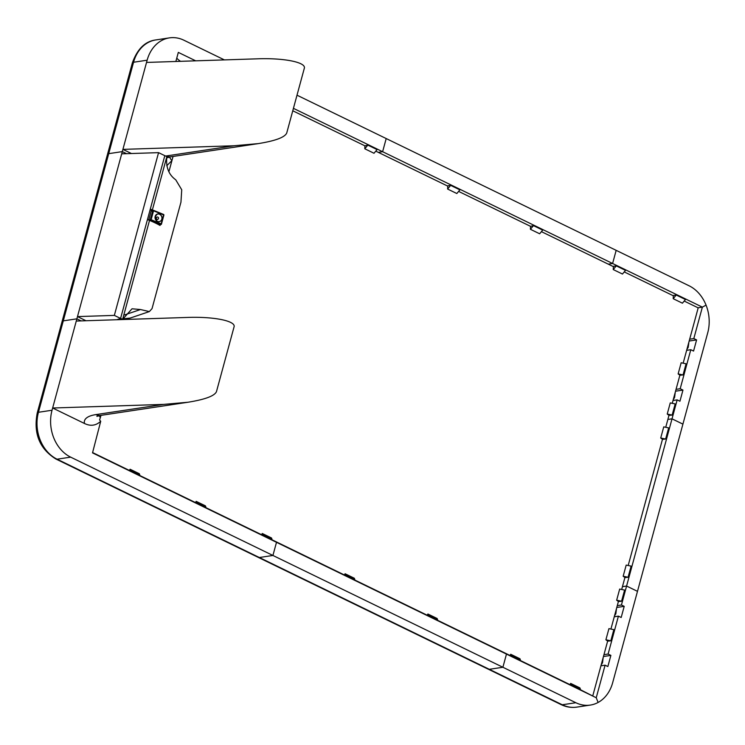 <?xml version="1.0" encoding="UTF-8"?>
<svg xmlns="http://www.w3.org/2000/svg" width="745" height="745" viewBox="0 0 745 745"><rect width="100%" height="100%" fill="white"/><g stroke="black" fill="none" stroke-linecap="round" stroke-linejoin="round"><path stroke-width="1.12" d="M594.501 696.901L580.141 689.572M569.944 684.618L520.187 660.424M509.99 655.47L437.371 620.166M427.174 615.212L354.555 579.908M344.358 574.954L271.748 539.65M261.542 534.696L205.657 507.531M195.46 502.568L139.566 475.403M129.369 470.44L92.603 452.569M683.156 363.178L698.186 307.862L684.189 301.054M673.303 295.765L624.236 271.906M613.34 266.617L541.419 231.648M530.533 226.331L533.467 225.623L530.412 229.292L530.533 226.331L458.603 191.4M447.717 186.101L375.787 151.142M364.901 145.824L367.834 145.107L364.789 148.776L364.901 145.824L292.766 110.781M592.806 695.728L607.65 641.072M610.919 629.05L618.406 601.504M621.675 589.481L624.915 577.533M628.184 565.511L662.473 439.308M665.741 427.276L668.982 415.338M672.251 403.315L679.887 375.21M114.348 315.396L77.48 316.597L121.696 153.843L158.564 152.641L114.348 315.396L120.588 318.432L116.732 319.735L120.588 318.432L164.813 155.677L166.88 156.525C165.679 166.917 168.631 174.675 175.736 179.796L181.733 189.779L180.951 202.184L152.027 308.644L149.345 311.587L140.488 309.529L132.033 308.784L122.655 319.279L149.522 220.408L147.454 219.561L120.588 318.432L122.655 319.279L121.789 319.568M160.222 224.776L160.035 225.456A42.232 12.199 -164.8 0 0 149.522 220.408M158.564 152.641L164.813 155.677L150.304 209.084L152.371 209.922A42.232 12.199 15.2 0 1 153.246 210.295M152.185 210.621L150.118 209.773M122.795 318.841L130.151 318.078L149.345 311.587M86.001 320.741L77.48 316.597L76.875 318.823L63.288 320.872A6.035 1.741 -164.8 0 0 62.086 321.533L107.513 154.317A6.035 1.741 15.2 0 1 108.723 153.656L122.301 151.608L121.696 153.843M131.427 153.526L122.906 149.382L122.301 151.608L108.723 153.656L133.56 62.245A6.035 1.741 -164.8 0 0 132.349 62.915L107.513 154.317A6.035 1.741 15.2 0 1 108.723 153.656L63.288 320.872L76.875 318.823L81.131 320.899L76.875 318.823L76.269 321.058L187.284 317.445C213.927 316.448 236.212 320.993 234.032 326.971L216.469 391.628C214.588 395.949 205.108 399.478 188.029 402.235L163.658 404.395L52.644 408.009L52.038 410.234L38.451 412.283L63.288 320.872A6.035 1.741 -164.8 0 0 62.086 321.533L37.25 412.944A6.035 1.741 15.2 0 1 38.451 412.283A36.198 28.981 -98.6 0 0 57.076 459.19L70.663 457.141L272.921 555.463L276.497 542.313L596.242 697.739L598.105 702.451A36.198 28.981 -98.6 0 1 590.338 705.077A36.198 28.981 -98.6 0 1 575.857 702.721L562.27 704.77L489.307 669.308L502.894 667.259L575.857 702.721M129.053 318.413L128.801 319.344M122.301 151.608L126.566 153.684L122.301 151.608M679.962 375.257L678.136 373.916L683.053 374.94L679.962 375.257M683.053 374.94L686.08 363.793L681.163 362.768L678.136 373.916M669.057 415.384L667.231 414.043L672.148 415.067L669.057 415.384M672.148 415.067L675.175 403.92L670.258 402.896L667.231 414.043M689.172 341.033L696.594 339.916L693.567 351.063L690.792 349.712L686.648 350.346M675.547 391.2L682.96 390.082L679.934 401.229L677.168 399.879L673.014 400.503M689.674 339.199L693.818 338.565L696.594 339.916M676.041 389.356L680.194 388.732L682.96 390.082M617.288 605.62L621.432 604.996L626.582 586.045L622.438 586.669L626.582 586.045L637.487 591.344L682.914 424.129L672.018 418.83L667.865 419.454L672.018 418.83L677.168 399.879M680.194 388.732L690.792 349.712M693.818 338.565L702.367 307.136L706.055 305.124A36.198 28.981 -98.6 0 1 707.75 332.717L682.914 424.129L672.018 418.83L626.582 586.045L637.487 591.344L612.651 682.755A36.198 28.981 -98.6 0 1 598.105 702.451L596.242 697.739L605.08 665.192L600.936 665.816M293.428 108.351L612.595 263.497L608.265 264.149L612.595 263.497L702.367 307.136L698.037 307.787L702.367 307.136L706.055 305.124A36.198 28.981 -98.6 0 0 689.125 285.81L297.004 95.192M195.684 60.829L178.325 52.392L175.857 61.481M382.623 151.701L386.199 138.551L382.623 151.701L378.292 152.352L382.623 151.701M224.394 59.898L183.931 40.23A36.198 28.981 -98.6 0 0 169.45 37.874L155.873 39.923A36.198 28.981 -98.6 0 0 133.56 62.245L147.138 60.205A36.198 28.981 -98.6 0 1 169.45 37.874M147.138 60.205L146.532 62.431L257.546 58.818C284.19 57.831 306.474 62.366 304.295 68.344L286.732 133.001C284.86 137.322 275.38 140.861 258.292 143.608L233.921 145.769L122.906 149.382L146.532 62.431M173.054 156.45L168.901 171.741M176.77 58.119A27.146 7.841 -164.8 0 0 180.513 61.323M169.599 157.009A45.249 13.065 15.2 0 0 171.937 160.594L166.75 165.725M364.789 148.776L374.018 153.265L377.072 149.596L367.834 145.107M169.05 171.201L172.076 160.054M271.925 538.989L271.515 537.983L262.277 533.495L262.687 534.5L271.925 538.989L271.664 539.967M261.383 534.966L262.277 533.495M262.426 535.469L262.687 534.5M590.338 705.077L576.751 707.126C571.387 707.89 566.191 707.052 561.153 704.621L258.217 557.362A6.035 3.166 -64.1 0 0 259.335 557.511L272.921 555.463L276.497 542.313L92.52 452.876L100.715 421.279C95.928 425.684 90.508 426.419 84.455 423.467L52.644 408.009L76.269 321.058M70.663 457.141A36.198 28.981 -98.6 0 1 52.038 410.234M100.715 421.279A45.492 13.14 15.2 0 1 99.606 419.901L101.022 415.338M205.834 506.87L205.424 505.855L196.186 501.366L196.596 502.372L205.834 506.87L205.573 507.839M195.292 502.838L196.186 501.366M196.335 503.35L196.596 502.372M139.743 474.742L139.334 473.736L130.096 469.238L130.505 470.253L139.743 474.742L139.483 475.71M129.202 470.71L130.096 469.238M130.245 471.222L130.505 470.253M530.412 229.292L539.65 233.781L542.705 230.112L533.467 225.623M447.596 189.034L456.834 193.523L459.888 189.854L450.651 185.365L447.596 189.034L447.792 185.794L450.651 185.365M612.595 263.497L616.171 250.339L612.595 263.497M580.327 688.911L579.917 687.905L570.679 683.416L571.089 684.422L580.327 688.911L580.057 689.879M569.785 684.879L570.679 683.416M570.828 685.391L571.089 684.422M520.364 659.763L519.954 658.757L510.716 654.268L511.126 655.274L520.364 659.763L520.103 660.731M509.822 655.74L510.716 654.268M510.865 656.243L511.126 655.274M55.95 459.041L258.217 557.362A6.035 3.166 -64.1 0 0 259.335 557.511L489.307 669.308A6.035 3.166 -64.1 0 1 488.189 669.159A6.035 3.166 -64.1 0 0 489.307 669.308L502.894 667.259L506.47 654.101L502.894 667.259L272.921 555.463L259.335 557.511L57.076 459.19A6.035 3.166 115.9 0 1 55.95 459.041C39.55 448.853 33.32 433.488 37.25 412.944M437.548 619.505L437.138 618.499L427.9 614.01L428.319 615.016L437.548 619.505L437.287 620.473M427.006 615.482L427.9 614.01M428.049 615.985L428.319 615.016M354.741 579.247L354.322 578.241L345.093 573.752L345.503 574.758L354.741 579.247L354.471 580.215M344.199 575.224L345.093 573.752M345.242 575.727L345.503 574.758M662.538 439.354L660.722 438.013L665.639 439.038L662.538 439.354M665.639 439.038L668.665 427.891L663.748 426.866L660.722 438.013M624.99 577.58L623.165 576.239L628.082 577.263L624.99 577.58M628.082 577.263L631.108 566.116L626.191 565.092L623.165 576.239M673.191 298.689L682.42 303.187L685.475 299.518L676.236 295.029L673.191 298.689L673.378 295.458L676.236 295.029M613.228 269.55L622.466 274.039L625.521 270.37L616.283 265.881L613.228 269.55L613.424 266.31L616.283 265.881M618.471 601.55L616.655 600.209L621.563 601.234L618.471 601.55M621.563 601.234L624.599 590.087L619.682 589.062L616.655 600.209M607.724 641.128L605.899 639.787L610.816 640.812L607.724 641.128M610.816 640.812L613.843 629.655L608.926 628.64L605.899 639.787M621.432 604.996L624.208 606.346L621.181 617.493L618.406 616.143L614.262 616.767M603.962 654.669L608.106 654.045L618.406 616.143M608.106 654.045L610.881 655.395L607.855 666.542L605.08 665.192M603.459 656.513L610.881 655.395M616.786 607.464L624.208 606.346M151.384 210.295L148.721 220.082M155.183 216.534A3.865 3.399 -108.7 0 1 155.984 217.391M156.757 219.673A3.865 3.399 -108.7 0 1 156.646 220.846M150.006 220.604L151.123 219.719L150.332 219.598A0.605 0.531 71.3 0 0 150.695 220.371L160.724 224.478A0.605 0.531 71.3 0 0 161.395 224.133L159.216 224.99M163.835 215.063A0.605 0.531 71.3 0 0 163.593 214.532M153.423 210.332A0.605 0.531 71.3 0 0 152.753 210.686L153.544 210.798L153.423 210.332M153.554 210.388L163.528 214.439L163.881 215.156L161.432 223.994M602.984 658.245A6.035 3.166 115.9 0 1 601.634 663.218M616.311 609.196A6.035 3.166 115.9 0 1 614.96 614.169M675.072 392.941A6.035 3.166 115.9 0 1 673.722 397.904M688.697 342.774A6.035 3.166 115.9 0 1 687.346 347.747M152.371 209.922L166.88 156.525M124.583 314.921L140.488 309.529M167.15 157.754L171.015 156.757A12.069 9.657 -98.6 0 1 166.182 155.975A57.309 16.548 -164.8 0 0 165.716 156.05M233.921 145.769L166.182 155.975M100.398 417.638A45.249 13.065 15.2 0 1 99.336 415.635M96.878 416.381L100.743 415.384A12.069 9.657 -98.6 0 1 95.919 414.602A57.309 16.548 -164.8 0 0 84.455 423.467M163.658 404.395L95.919 414.602M561.153 704.621A6.035 3.166 -64.1 0 0 562.27 704.77A36.198 28.981 -98.6 0 0 576.751 707.126M157.642 217.093A1.211 1.062 71.3 0 0 156.338 218.546A1.211 1.062 71.3 0 0 158.378 218.63M159.747 221.47C157.093 222.336 155.575 220.669 155.211 216.45A3.865 3.399 -108.7 0 1 157.269 214.15A3.865 3.399 -108.7 0 1 159.477 214.243A3.865 3.399 -108.7 0 1 161.954 217.95A3.865 3.399 -108.7 0 1 159.747 221.47A3.865 3.399 -108.7 0 1 156.171 220.408A3.865 3.399 -108.7 0 1 155.202 216.46L157.269 214.15M153.544 210.798L163.574 214.905L161.153 223.826L151.123 219.719L153.544 210.798M155.174 216.423A3.921 3.446 71.3 0 0 159.365 221.628A3.921 3.446 71.3 0 0 161.069 215.352A3.921 3.446 71.3 0 0 155.174 216.423M151.207 210.956L153.079 210.323A0.605 0.605 0 0 1 153.498 210.332L163.528 214.439A0.605 0.605 0 0 1 163.881 215.156L161.46 224.077A0.605 0.605 0 0 1 161.069 224.487L159.467 225.037A0.605 0.531 -108.7 0 1 159.337 225.055M151.123 211.235L152.753 210.686L150.332 219.598L148.814 220.11M603.189 657.509L602.519 662.771L601.196 664.847M616.515 608.46L615.845 613.722L614.523 615.798M675.268 392.205L674.597 397.458L673.275 399.544M688.902 342.039L688.231 347.291L686.909 349.377M171.015 156.757L258.292 143.608M132.349 62.915C137.378 48.9 145.219 41.236 155.873 39.923M100.743 415.384L188.029 402.235M155.845 219.989L157.726 219.347A1.211 1.211 0 0 0 158.163 217.326A1.211 1.211 0 0 0 156.953 217.065L155.072 217.698"/></g></svg>
